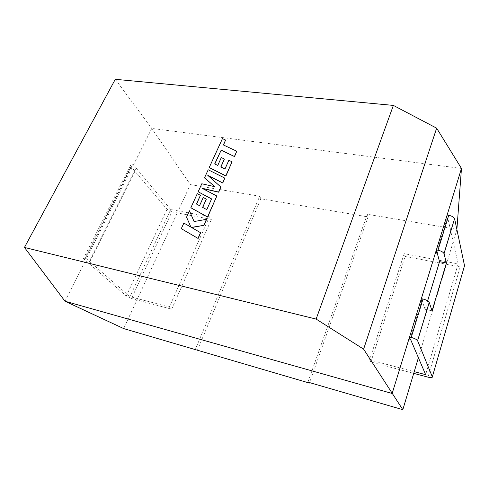 <?xml version="1.0" encoding="UTF-8"?>
<svg xmlns="http://www.w3.org/2000/svg" width="489" height="489" viewBox="0 0 489 489"><rect width="100%" height="100%" fill="white"/><g stroke="black" fill="none" stroke-linecap="round" stroke-linejoin="round"><path stroke-width="0.37" stroke-dasharray="2.44 1.83" d="M418.401 357.734L447.178 261.811L458.162 263.889L447.893 218.504L437.252 253.174M436.463 253.033L447.117 218.375L447.111 215.05M447.893 218.504L447.117 218.375M421.353 298.669L421.579 301.432L422.38 301.609L410.687 339.696M409.88 339.5L421.579 301.432M456.879 229.469L447.178 261.811L404.183 253.669L369.617 359.886L414.226 371.658M171.89 211.865L167.049 209.298L131.009 166.596L130.477 165.349L132.421 164.769L85.318 258.43L83.485 258.62L126.284 296.01L131.449 298.534L171.89 211.865L211.376 219.402L209.402 216.81L169.359 307.031L137.556 298.632L123.674 328.59M209.402 216.81L178.198 210.906L137.556 298.632L129.94 296.627L86.364 258.687L65 301.23M115.288 79.31L151.786 128.43L190.386 184.604L178.198 210.906L170.716 209.494L129.94 296.627M190.386 184.604L259.683 196.223L195.343 349.409M170.716 209.494L136.034 168.02L89.395 261.328M136.034 168.02L136.535 168.1L89.909 261.45M259.683 196.223L260.82 198.754L368.064 216.92L309.58 382.6M260.82 198.754L197.299 350.454M461.469 168.448L151.786 128.43L133.454 164.934L136.535 168.1M132.421 164.769L133.454 164.934L86.364 258.687L85.318 258.43M368.064 216.92L367.337 214.28L456.928 229.304M169.359 307.031L171.682 309.195L131.449 298.534M367.337 214.28L307.936 382.123M171.682 309.195L211.376 219.402M464.532 265.704C464.507 266.927 463.065 267.324 460.21 266.896L405.136 256.389L404.183 253.669M369.617 359.886L370.876 362.007L413.712 373.364M458.162 263.889L425.65 374.672M427.637 300.839L425.063 309.286L422.38 301.609M370.876 362.007L405.136 256.389M425.063 309.286L432.044 310.833M236.859 151.376L223.504 145.013M225.686 140.215L222.532 138.76L209.31 167.715M232.159 161.938L228.956 160.416L225.068 169.108L220.955 166.993M224.469 159.194L221.407 157.721L217.849 165.575L214.793 164.059M208.192 169.775L204.598 178.033M214.946 186.725L201.908 183.919L198.253 191.92M211.548 198.968L206.896 209.763L202.752 207.44M206.444 199.243L203.363 197.611L199.64 205.845L196.596 204.09M200.521 195.459L197.391 193.809L190.954 207.898M216.945 196.156L202.409 188.454M220.955 187.128L208.027 175.569M224.903 178.259L208.296 169.927M200.661 232.758L191.615 227.526M206.651 219.292L194.096 221.541M189.573 210.93L186.657 217.305L191.016 227.232L183.962 223.21L181.407 228.797M167.049 209.298L126.284 296.01M84.2 259.622L131.009 166.596M460.21 266.896L428.028 377.16M130.477 165.349L83.485 258.62"/><path stroke-width="0.73" d="M427.637 300.839L439.556 261.664L437.252 253.174L436.463 253.033L436.365 249.934L437.985 250.227L448.713 215.307L447.111 215.05L409.544 337.013L409.88 339.5L410.687 339.696L425.65 374.672L414.226 371.658L402.82 409.69L363.614 349.152L316.12 319.079L24.45 247.44L65 301.23L123.674 328.59L309.415 383.07L307.936 382.123L402.82 409.69M421.353 298.669L423.003 299.03C426.206 299.83 428.278 300.931 429.208 302.324L432.044 310.833L446.414 262.966L443.994 253.546C443.132 252.037 441.133 250.93 437.985 250.227M448.713 215.307C451.812 215.936 453.768 217.043 454.581 218.638L444.055 253.724M429.275 302.483L417.575 340.692C416.585 339.397 414.464 338.309 411.212 337.422L409.544 337.013L392.147 393.48L65 301.23M414.226 371.658L418.401 357.734M447.111 215.05L461.469 168.448L456.879 229.469M309.58 382.6L309.415 383.07M24.45 247.44L115.288 79.31L393.376 105.41L316.12 319.079M461.469 168.448L436.646 128.173L363.614 349.152M436.646 128.173L393.376 105.41M413.712 373.364L428.028 377.16C430.986 377.863 432.423 377.765 432.331 376.872L464.532 265.704L454.629 218.827M417.649 340.839L432.331 376.872M439.556 261.664L446.414 262.966M214.83 163.974L221.138 150.221L234.543 156.584L236.762 151.217L223.363 144.946L225.588 140.056L223.504 145.013M225.588 140.056L222.434 138.601L209.206 167.562L225.808 175.844L232.061 161.786L228.858 160.258L224.971 168.956L220.814 166.926L224.365 159.035L221.303 157.568L217.752 165.423L214.689 163.907L221.138 150.221M221.04 150.062L234.543 156.584M234.445 156.425L236.762 151.217M209.206 167.562L225.912 175.997L232.061 161.786M220.955 166.993L224.365 159.035M204.488 177.886L215.044 186.749L201.798 183.772L198.143 191.774L211.584 198.895L206.786 209.622L202.611 207.367L206.334 199.096L203.253 197.464L199.53 205.698L196.456 204.017L200.411 195.313L197.281 193.662L190.844 207.758L207.519 216.951L216.841 196.003L201.994 188.234L218.595 192.061L220.851 186.981L207.776 175.349L222.672 182.898L224.806 178.106L208.192 169.775L204.488 177.886L214.946 186.725M198.143 191.774L211.548 198.968M202.752 207.44L206.334 199.096M196.596 204.09L200.411 195.313M190.844 207.758L207.629 217.092L216.841 196.003M202.409 188.454L218.699 192.214L220.851 186.981M208.027 175.569L222.77 183.051L224.806 178.106M189.457 210.79L186.547 217.165L190.899 227.092L183.846 223.07L181.291 228.663L198.118 238.473L200.661 232.758L191.401 227.403L203.974 225.313L206.651 219.292L194.047 221.548L189.457 210.79L194.096 221.541M181.291 228.663L198.118 238.473M198.008 238.339L200.551 232.623M191.615 227.526L203.974 225.313M203.864 225.172L206.541 219.145M411.212 337.422L423.003 299.03M443.994 253.546L454.581 218.638M417.575 340.692L429.208 302.324"/></g></svg>
